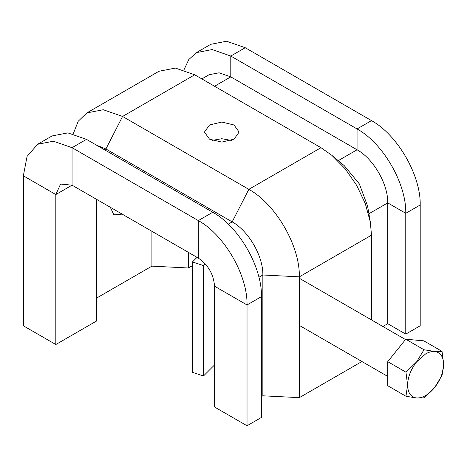 <?xml version="1.0" encoding="UTF-8"?>
<svg xmlns="http://www.w3.org/2000/svg" width="467" height="467" viewBox="0 0 467 467"><rect width="100%" height="100%" fill="white"/><g stroke="black" fill="none" stroke-linecap="round" stroke-linejoin="round"><path stroke-width="0.7" d="M416.593 361.902L425.612 353.904C428.829 352.065 431.835 351.26 434.631 351.488C440.399 352.328 443.405 356.607 443.65 364.318L442.039 351.365L434.631 351.488L424.001 349.748L416.593 361.902L405.963 372.193L407.574 385.147L405.963 396.244L416.593 397.977C410.826 397.137 407.819 392.864 407.574 385.147C407.819 377.149 410.826 369.403 416.593 361.902M442.039 351.365L423.808 340.834L405.77 339.223L387.733 361.668L387.733 385.719L405.963 396.244M442.039 375.415L443.65 364.318C443.405 372.316 440.399 380.062 434.631 387.563L442.039 375.415M424.001 397.855L434.631 387.563C428.618 394.72 422.606 398.193 416.593 397.977L424.001 397.855M405.963 372.193L387.733 361.668M424.001 349.748L405.77 339.223M203.495 375.993L203.495 265.6L192.451 261.917L192.451 372.31L203.495 375.993L214.557 364.931M192.451 261.917L197.027 257.34M205.235 263.861L203.495 265.6M231.398 140.404L221.772 138.722L212.146 140.404M209.508 139.154L204.429 132.073L209.508 124.993L221.772 122.056L234.043 124.993L239.122 132.073L234.043 139.154L221.772 142.091L209.508 139.154M122.196 214.137L113.89 214.791L110.3 207.272M151.909 231.293L151.909 266.143L188.405 267.988L192.451 265.647M188.405 252.361L188.405 267.988M96.406 298.185L151.909 266.143M96.406 199.246L96.406 321.098L55.818 344.529L55.818 194.558L72.052 185.189L60.576 184.051L55.818 194.558L23.35 175.814L23.35 325.785L55.818 344.529M228.988 139.627L228.988 141.18M247.031 425.764L261.462 417.434L261.462 296.621L247.031 304.957L214.557 286.207L214.557 407.02L247.031 425.764L247.031 304.957C247.703 275.291 224.353 234.848 198.323 220.593L72.052 147.695L53.419 141.215L37.617 144.285L27.057 156.433L23.35 175.814M261.462 296.621C262.133 266.961 238.783 226.513 212.754 212.263L86.483 139.364L67.849 132.885L52.047 135.95L37.617 144.285M261.462 396.606L262.851 395.8L262.851 274.993C263.271 256.313 248.567 230.85 232.181 221.878L105.91 148.979L96.792 145.313M262.851 395.8L299.341 397.645L299.341 276.838C300.036 246.074 275.822 204.132 248.835 189.351L122.564 116.452L103.236 109.733L86.85 112.915L78.246 121.21L73.22 133.831M371.493 319.924L371.493 235.175L370.313 221.942L365.287 203.571L356.7 185.399L345.253 168.879L331.856 155.336L320.987 147.695L194.716 74.796L175.388 68.071L159.002 71.253L86.85 112.915M382.887 326.497L387.733 323.701L387.733 202.894C388.153 184.214 373.448 158.751 357.062 149.779L230.791 76.874L219.058 72.794L209.111 74.726L201.855 78.917M387.733 323.701L405.77 334.115L405.77 213.308C406.442 183.642 383.092 143.2 357.062 128.95L230.791 56.046L212.158 49.566L196.356 52.637L188.785 59.572L183.934 69.91M405.77 334.115L420.201 325.785L420.201 204.978C420.872 175.312 397.522 134.87 371.493 120.614L245.228 47.716L226.588 41.236L210.786 44.307L196.356 52.637M214.557 286.207C213.6 274.269 208.183 264.894 198.323 258.088L72.052 185.189L72.052 147.695L86.483 139.364M370.313 221.942L367.587 206.075L359.321 183.887L344.237 165.633L331.856 155.336M299.341 397.645L361.913 361.522M194.716 74.796L122.564 116.452L105.91 148.979L104.526 149.779M245.228 47.716L230.791 56.046L230.791 76.874L214.557 86.249M212.754 212.263L198.323 220.593L198.323 258.088M320.987 147.695L248.835 189.351L232.181 221.878L228.258 224.142M371.493 120.614L357.062 128.95L357.062 149.779L338.242 160.648M371.493 235.175L299.341 276.838L262.851 274.993L258.928 277.258M420.201 204.978L405.77 213.308L387.733 202.894L368.907 213.763M299.341 278.268L405.502 339.556M299.341 325.394L387.733 376.425"/></g></svg>
